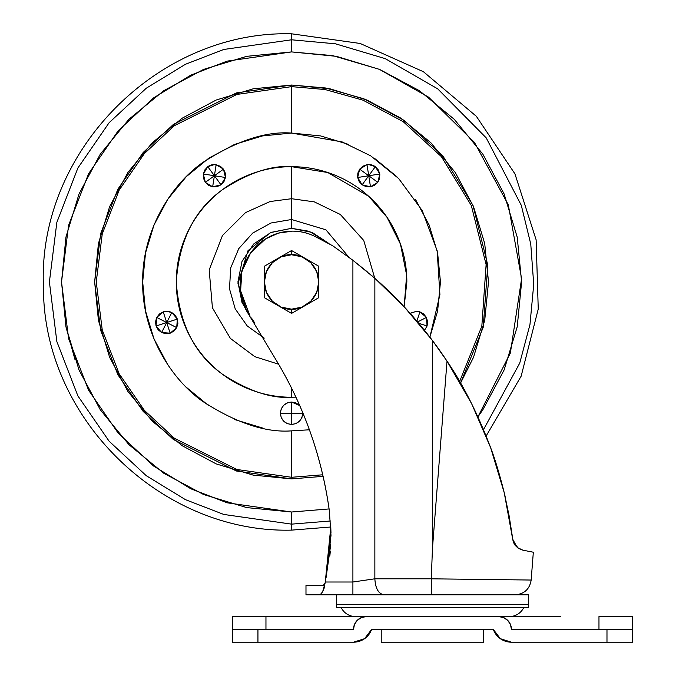 <?xml version="1.0" encoding="UTF-8"?>
<svg xmlns="http://www.w3.org/2000/svg" width="676" height="676" viewBox="0 0 676 676"><rect width="100%" height="100%" fill="white"/><g stroke="black" fill="none" stroke-linecap="round" stroke-linejoin="round"><path stroke-width="1.01" d="M277.963 258.393L291.55 250.542L305.18 258.393L318.768 266.243L318.785 281.968L318.785 266.268A31.417 31.417 0 0 0 318.768 266.243L291.584 250.542A31.417 31.417 0 0 0 291.567 250.542L291.567 254.759C299.527 253.661 318.404 261.823 318.776 281.96C318.404 302.104 299.527 310.267 291.567 309.169L291.567 313.385A31.417 31.417 0 0 1 291.55 313.385A31.417 31.417 0 0 0 291.584 313.385L305.155 305.552L291.584 313.385L291.567 309.169C283.607 310.267 264.73 302.104 264.358 281.96C264.73 261.823 283.607 253.661 291.567 254.759L291.567 250.542A31.417 31.417 0 0 0 291.55 250.542L264.367 266.243A31.417 31.417 0 0 0 264.35 266.268L264.35 297.66A31.417 31.417 0 0 0 264.367 297.685L291.55 313.385A31.417 31.417 0 0 0 291.567 313.385A31.417 31.417 0 0 1 291.567 313.385L264.367 297.685A31.417 31.417 0 0 1 264.35 297.66L264.35 266.268A31.417 31.417 0 0 1 264.367 266.243L291.55 250.542A31.417 31.417 0 0 1 291.584 250.542L318.768 266.243A31.417 31.417 0 0 1 318.785 266.268L318.785 281.968L316.706 271.549L310.808 262.727L301.986 256.829L291.567 254.759L281.157 256.829L272.335 262.727L266.437 271.549L264.358 281.96L266.437 292.378L272.335 301.2L281.157 307.098L291.567 309.169L301.986 307.098L310.808 301.2L316.706 292.378L318.776 281.96L318.785 297.66L318.785 281.968M292.04 313.123L318.768 297.685A31.417 31.417 0 0 0 318.785 297.66A31.417 31.417 0 0 1 318.768 297.685L291.584 313.385L264.367 297.685M264.35 281.968L264.35 266.268M291.102 250.804L277.988 258.376M509.349 616.58A16.013 16.013 0 0 0 523.723 607.614A16.013 16.013 0 0 1 509.349 616.58M341.203 607.614A16.013 16.013 0 0 0 355.576 616.58A16.013 16.013 0 0 1 341.203 607.614M360.105 594.812L528.522 594.812L528.522 607.614L336.403 607.614L528.522 607.614L528.522 604.412L336.403 604.412L336.403 607.614L336.403 604.412L528.522 604.412L528.522 594.812L305.983 594.812L305.983 585.526L305.983 594.812L318.844 594.812L320.787 594.035L322.629 591.796L324.117 588.247L324.911 583.675L323.508 585.154L322.013 585.526L305.983 585.526L322.765 585.433M336.403 594.812L336.403 604.412L336.403 594.812M524.153 550.425L533.33 552.224L531.167 580.042L533.33 552.224L522.937 550.188L518.441 548.38L515.264 545.456L512.687 539.186L514.444 544.256L512.687 539.186L504.245 492.753L509.104 515.746L513.109 541.248M490.59 447.554L502.445 485.571M504.296 492.939L505.048 496.116M518.348 548.32L522.878 550.179M330.801 544.079L326.085 577.515L331.003 535.4L329.33 510.684C325.773 484.641 319.68 459.207 311.036 434.381C302.4 409.563 291.39 385.835 278.013 363.206C304.927 408.955 322.038 458.117 329.33 510.684C322.038 458.117 304.927 408.955 278.013 363.206L246.867 311.399C232.916 287.106 241.645 253.365 265.626 238.881C273.839 233.786 282.779 231.2 292.446 231.141C300.981 231.184 309.008 233.228 316.52 237.268L332.769 245.81L352.906 260.285L374.859 278.309C395.046 295.877 414.244 316.613 432.463 340.518L432.42 340.459M413.864 317.534L405.853 308.586M391.286 293.578L374.859 278.309L374.859 578.8L431.28 578.8L432.463 548.32L432.463 340.518A415.25 415.25 0 0 1 447.013 361.145L471.628 403.673L490.666 447.749C494.857 458.607 499.387 473.606 504.245 492.753L490.666 447.749C477.501 413.256 462.95 384.382 447.013 361.145L432.463 548.32L431.28 578.817L531.167 580.042L431.28 578.817L431.28 594.812L431.28 578.8L374.859 578.8L352.906 582.002L325.274 582.002L330.817 527.001L326.085 577.515L331.003 535.4L325.19 582.678L325.274 582.002L352.906 582.002L352.906 260.285L352.906 582.002L374.859 578.8C375.408 588.517 378.459 593.849 384.002 594.812L352.897 594.812L352.906 582.002L352.897 594.812L318.844 594.812M254.894 323.179L253.365 320.863M253.154 320.551L251.447 318.016M329.896 555.486L330.327 551.109M330.986 532.849L330.649 523.9M504.972 495.804L512.256 535.814M515.011 545.118L518.441 548.38L522.937 550.188L517.216 547.476L512.687 539.186L504.245 492.753M513.177 541.451L518.289 548.278M518.112 548.152L514.444 544.256M515.256 545.447L512.695 539.262L514.039 543.546M514.056 543.572L515.281 545.481M404.147 306.752L406.842 281.96C406.842 266.674 403.918 251.971 398.071 237.851C392.224 223.722 383.892 211.258 373.084 200.451C362.277 189.643 349.805 181.312 335.685 175.464C321.565 169.608 306.853 166.685 291.567 166.685L291.567 198.71L314.306 201.87L340.315 214.469L363.747 240.462L374.741 278.191L363.747 240.462L340.315 214.469L314.306 201.87L291.567 198.71L291.567 219.523L291.567 198.71L270.104 201.524L245.515 212.61L222.446 235.561L209.188 269.927L212.425 307.808L230.389 338.431L254.852 356.683L278.596 364.203L254.852 356.683L230.389 338.431L212.425 307.808L209.188 269.927L222.446 235.561L245.515 212.61L270.104 201.524L291.567 198.71L291.567 166.685C271.532 165.147 248.481 172.836 222.404 189.745C194.426 209.763 179.055 240.504 176.292 281.96C179.055 323.424 194.426 354.165 222.404 374.183C248.481 391.091 271.532 398.781 291.567 397.243L295.927 397.158L291.567 397.243C276.281 397.243 261.578 394.311 247.458 388.463C233.33 382.616 220.866 374.284 210.059 363.477C199.251 352.669 190.919 340.197 185.072 326.077C179.216 311.957 176.292 297.246 176.292 281.96C176.292 266.674 179.216 251.971 185.072 237.851C190.919 223.722 199.251 211.258 210.059 200.451C220.866 189.643 233.33 181.312 247.458 175.464C261.578 169.608 276.281 166.685 291.567 166.685L327.733 172.507L368.648 196.251L386.985 217.283L400.488 244.205L406.639 275.098L404.147 306.752M431.922 339.808L404.611 307.25M404.282 306.896L380.165 283.058L371.386 275.284M367.203 271.735L352.897 260.285L374.859 278.309L374.859 578.8C375.442 588.45 378.492 593.79 384.002 594.812M490.903 448.416L490.658 447.74M466.863 394.471L447.047 361.204M432.463 340.518L432.463 548.32L447.013 361.145L432.463 340.518L404.434 307.065L374.859 278.309M246.867 311.399L240.546 291.888L241.864 271.422L250.635 252.883L265.626 238.881L278.487 233.11L292.446 231.141C300.989 231.141 309.017 233.178 316.52 237.268L332.769 245.81L352.897 260.285M324.911 583.684L323.508 585.146L325.19 582.678L322.629 591.796L320.754 594.06M336.403 604.412L528.522 604.412L336.403 604.412M528.514 604.412L343.712 604.412L528.514 604.412M325.097 583.177L324.919 583.65M323.508 585.154L322.807 585.424M381.23 642.2L483.695 642.2L483.695 629.39L483.695 642.2L381.23 642.2L381.23 629.39L381.23 642.2M257.945 629.39L353.497 629.39L232.333 629.39L257.945 629.39L257.945 642.2L257.945 629.39M358.669 616.58L498.618 616.58A12.81 12.81 0 0 1 511.428 629.39L632.592 629.39L606.98 629.39L606.98 642.2L632.592 642.2L632.592 629.39L632.592 642.2L606.98 642.2L606.98 629.39L511.428 629.39L510.448 624.489L507.676 620.331L503.519 617.56L498.618 616.58L506.256 616.58M560.565 616.58L232.333 616.58L232.333 642.2L232.333 616.58L304.352 616.58M598.97 616.58L632.592 616.58L632.592 629.39L632.592 616.58L598.97 616.58L598.97 629.39L598.97 616.58M511.419 642.2L500.325 638.676L493.303 629.39L500.325 638.676L511.419 642.2L606.98 642.2L511.419 642.2A19.215 19.215 0 0 1 493.303 629.39L371.623 629.39L493.303 629.39M232.333 642.2L353.506 642.2L364.601 638.676L371.623 629.39A19.215 19.215 0 0 1 353.506 642.2L232.333 642.2M366.308 616.58L361.406 617.56L357.249 620.331L354.469 624.489L353.497 629.39A12.81 12.81 0 0 1 366.308 616.58M389.114 629.39L371.623 629.39M507.093 619.782A12.81 12.81 0 0 0 498.719 616.58M265.955 616.58L265.955 629.39L265.955 616.58M176.689 327.64L170.191 333.183L165.831 333.707L161.623 332.516L166.71 322.536L163.246 311.873L166.71 311.323L171.797 312.549L166.71 311.323L163.246 311.873L166.71 322.536L171.797 312.549L161.623 332.516L170.175 333.192L166.71 322.536L176.698 327.623L177.365 319.072L176.706 327.606L166.71 322.536L177.365 319.072L166.71 322.536L156.722 317.441L156.055 325.993L166.71 322.536L156.055 325.993L161.623 332.516L156.055 326.018L155.539 321.658L156.722 317.441L159.435 314.01L163.246 311.873A11.205 11.205 0 0 1 171.797 312.549L175.228 315.253L177.365 319.072L171.797 312.549M170.158 333.2L161.64 332.524M225.471 177.526L221.001 184.81L214.402 175.752L203.332 173.994L205.335 182.334L214.402 175.752L212.653 186.821L220.993 184.818L225.471 177.501L214.402 175.752L220.993 184.818L217.021 186.652L212.653 186.821L205.343 182.351L212.653 186.821L214.402 175.752L225.471 177.501L223.469 169.161L214.402 175.752L216.151 164.682L214.402 164.547L220.258 166.195L223.469 169.161L225.302 173.132L225.471 177.501L223.959 181.607L220.993 184.818M359.674 169.161L368.741 175.752L366.983 164.682L359.674 169.161L357.672 177.501L362.15 184.818L368.741 175.752L357.672 177.501L368.741 175.752L362.15 184.818L370.49 186.821L368.741 175.752L370.49 186.821L377.808 182.334L368.741 175.752L379.811 173.994L375.324 166.685L368.741 175.752L375.324 166.685L368.741 164.547L366.983 164.682L368.741 164.547A11.205 11.205 0 0 1 375.324 166.685L378.298 169.896L379.811 173.994L379.633 178.363L377.808 182.334L374.597 185.309L370.49 186.821L366.122 186.652L362.15 184.818L359.184 181.607L357.672 177.501L357.841 173.132L359.674 169.161L362.885 166.195L366.983 164.682L368.741 175.752L359.674 169.161M427.08 326.018L424.52 330.294L427.088 325.993L426.412 317.441L417.624 321.928L426.412 317.441L419.897 311.873L416.906 321.075L419.897 311.873L416.433 311.323L410.112 313.275M291.593 402.043L295.86 402.896L299.73 405.566L291.567 402.043L291.567 413.247L302.78 413.247L301.927 417.54L299.493 421.173L295.86 423.607L291.567 424.46C298.327 423.742 302.062 420.007 302.78 413.247L302.764 412.664L302.78 413.23L291.567 413.247L291.567 424.46L287.283 423.607L283.641 421.173L281.216 417.54L280.363 413.247L291.567 413.247L291.567 402.043C284.807 402.752 281.072 406.487 280.363 413.247L281.216 408.963L283.641 405.321L281.216 408.963M163.246 311.873L156.722 317.441L166.71 322.536L170.175 333.192L176.698 327.623L173.986 331.054L170.175 333.192M207.811 166.685L214.402 175.752L207.811 166.685L203.332 173.994L214.402 175.752L205.335 182.334L203.501 178.363L203.332 173.994L204.845 169.896L207.811 166.685A11.205 11.205 0 0 1 214.402 164.547L207.811 166.685M416.433 311.323L409.842 313.47L416.433 311.323A11.205 11.205 0 0 1 419.897 311.873L423.708 314.01L426.412 317.441L427.604 321.658L427.088 325.993L418.782 323.297L427.088 325.993L424.52 330.294M291.567 388.125L291.567 397.243L291.567 388.125M460.55 383.089L473.513 357.325L460.55 383.089L483.196 327.353L487.785 265.169L473.023 205.428L442.907 155.953L404.324 120.505L363.739 98.73L325.46 87.973L291.567 85.032L291.567 86.638L325.114 89.536L362.995 100.166L403.175 121.655L441.403 156.655L471.316 205.521L486.12 264.586L481.827 326.178L459.629 381.501L481.827 326.178L486.12 264.586L471.316 205.521L441.403 156.655L403.175 121.655L362.995 100.166L325.114 89.536L291.567 86.638L291.567 133.062L342.157 141.926L370.727 155.852L398.688 178.54L422.289 210.667L437.161 250.754L439.915 294.753L429.877 337.113L437.609 311.011L440.465 281.96L437.609 252.917L429.133 224.981L415.377 199.243M309.405 429.792L291.567 430.857L291.567 477.29L322.731 474.789L291.567 477.29L291.567 478.895L323.086 476.352L291.567 478.895L253.154 475.11L216.21 463.905L182.165 445.704L216.21 463.905M291.567 512.011L246.689 507.591L291.567 512.011L227.153 502.809L190.759 488.748L153.545 466.001L118.249 433.232L88.59 390.221L68.597 338.591L61.524 281.96L68.597 225.336L88.59 173.707L118.249 130.696L153.545 97.927L190.759 75.18L227.153 61.119L291.567 51.917L291.567 39.791L223.764 49.475L185.452 64.279L146.269 88.226L109.115 122.728L77.892 168.003L56.852 222.353L49.399 281.96L56.852 341.574L77.892 395.925L109.115 441.2L146.269 475.701L185.452 499.648L223.764 514.444L291.567 524.137L291.567 530.128L291.567 524.137L330.437 520.993L291.567 524.137L291.567 512.011L329.085 508.935L291.567 512.011L291.567 524.137L223.764 514.444L185.452 499.648L146.269 475.701L109.115 441.2L77.892 395.925L56.852 341.574L49.399 281.96L56.852 222.353L77.892 168.003L109.115 122.728L146.269 88.226L185.452 64.279L223.764 49.475L291.567 39.791L291.567 33.8L291.567 39.791L335.473 43.805L385.227 58.635L437.651 88.809L486.179 137.828L521.28 205.284L530.761 244.061L533.727 284.393L529.959 324.615L519.743 363.105L483.551 429.581L519.743 363.105L529.959 324.615L533.727 284.393L530.761 244.061L521.28 205.284L486.179 137.828L437.651 88.809L385.227 58.635L335.473 43.805L291.567 39.791L291.567 51.917L332.736 55.626L379.354 69.324L428.55 97.141L474.425 142.366L508.31 204.845L521.593 278.689L510.363 353.041L477.949 416.822L482.85 409.774L504.102 370.009M249.934 315.802L237.952 283.717L248.024 250.627L270.561 232.603L291.567 228.319L309.211 231.302L329.035 243.563L312.101 232.4L291.567 228.319L291.567 219.506L291.567 228.319L271.042 232.4L253.635 244.028L242.008 261.435L237.918 281.96L242.008 302.493L249.976 315.861M208.799 158.192L186.28 176.673L167.766 199.243L154.01 224.981L145.534 252.917L142.67 281.96L145.534 311.011L154.01 338.946L167.766 364.685M396.854 176.673L374.293 158.159M348.554 144.402L320.618 135.927L291.567 133.062L262.525 135.927L234.589 144.402L208.85 158.159M186.28 387.247L208.85 405.769M234.589 419.526L262.525 428.001M212.653 186.821L208.546 185.309L205.335 182.334M214.402 164.547A11.205 11.205 0 0 1 216.151 164.682L214.402 175.752L223.469 169.161L216.151 164.682M283.641 405.321L287.283 402.896L291.567 402.043L295.86 402.896L299.73 405.566M302.764 412.673L302.78 413.247M366.983 164.682A11.205 11.205 0 0 1 368.741 164.547M161.623 332.516L158.184 329.812L156.055 325.993M177.365 319.072L177.881 323.415L176.698 327.623M74.96 359.455L65.944 326.846L79.033 370L100.293 409.774L128.905 444.631L163.761 473.242L203.535 494.502L246.689 507.591M484.717 320.382L488.503 281.96L484.717 320.382L473.513 357.325M484.7 243.487L473.513 206.602L484.717 243.546L488.503 281.96M400.978 118.224L366.933 100.023L329.989 88.818L366.933 100.023L400.978 118.224L430.823 142.712L455.311 172.557L473.513 206.602M216.21 100.023L182.165 118.224L216.21 100.023L253.154 88.818L291.567 85.032L329.989 88.818M98.426 320.382L109.63 357.325L98.426 320.382L94.64 281.96L98.426 243.546L109.63 206.602L127.832 172.557L152.32 142.712L182.165 118.224M504.11 370L517.199 326.846L521.618 281.96L517.199 237.082L504.11 193.927L482.85 154.153L454.238 119.297L419.382 90.685L379.608 69.425L336.454 56.336L291.567 51.917L246.689 56.336L203.535 69.425L163.761 90.685L128.905 119.297L100.293 154.153L79.033 193.927L65.944 237.082L61.524 281.96L65.944 326.846M182.165 445.704L152.32 421.216L127.832 391.37L109.63 357.325M291.567 478.895L291.567 477.29L236.879 469.482L174.374 438.225L144.402 410.4L119.221 373.879L102.253 330.04L96.246 281.96L102.253 233.879L119.221 190.041L144.402 153.528L174.374 125.702L236.879 94.446L291.567 86.638L291.567 85.032L236.431 92.908L173.411 124.418L143.202 152.472L117.81 189.288L100.699 233.49L94.64 281.96L100.699 330.437L117.81 374.639L143.202 411.447L173.411 439.51L236.431 471.011L291.567 478.895M291.567 477.29L291.567 430.857C265.693 432.851 235.907 422.923 202.234 401.079C170.259 378.23 142.078 332.507 142.67 281.96C142.078 231.42 170.259 185.697 202.234 162.848C235.907 141.005 265.693 131.076 291.567 133.062L291.567 86.638L236.879 94.446L174.374 125.702L144.402 153.528L119.221 190.041L102.253 233.879L96.246 281.96L102.253 330.04L119.221 373.879L144.402 410.4L174.374 438.225L236.879 469.482L291.567 477.29M291.567 424.46L291.567 413.247L280.363 413.247C281.072 420.007 284.807 423.742 291.567 424.46M379.811 173.994L368.741 175.752L377.808 182.334L379.811 173.994M531.167 580.042C529.671 589.1 524.356 594.027 515.205 594.812M486.162 435.969L521.145 376.186L538.248 309.067L536.127 239.828L514.951 173.876L476.377 116.34L423.404 71.715L360.156 43.467L291.567 33.8C157.145 30.234 37.197 152.59 43.458 286.928C42.799 417.76 160.778 533.398 291.567 530.128L330.817 527.001M348.943 257.294L325.916 229.806L291.567 219.506L270.975 223.004L252.689 233.093L238.746 248.65L230.71 267.933L229.494 288.787L235.214 308.881L247.247 325.959L264.231 338.118"/></g></svg>
